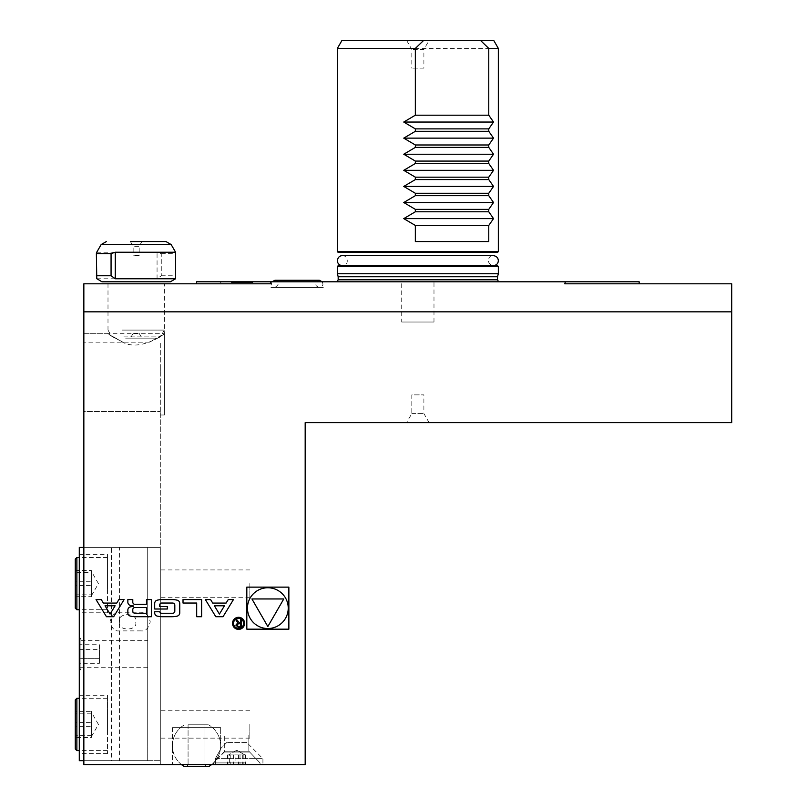 <?xml version="1.0" encoding="UTF-8"?>
<svg xmlns="http://www.w3.org/2000/svg" width="807" height="807" viewBox="0 0 807 807"><rect width="100%" height="100%" fill="white"/><g stroke="black" fill="none" stroke-linecap="round" stroke-linejoin="round"><path stroke-width="0.61" stroke-dasharray="4.04 3.03" d="M164.335 374.347L164.335 333.705L164.335 374.347M249.847 583.602L249.847 597.281L249.847 583.602M160.311 583.602L160.311 597.281L160.311 583.602C160.311 600.963 160.311 600.963 160.311 583.602C160.311 566.242 160.311 566.242 160.311 583.602M249.847 724.444L249.847 738.133L249.847 724.444M160.311 724.444L160.311 738.133L160.311 724.444C160.311 741.815 160.311 741.815 160.311 724.444C160.311 707.083 160.311 707.083 160.311 724.444M149.507 342.158L83.847 342.158L149.507 342.158L164.335 333.705L164.335 414.99L164.335 333.705C165.122 333.684 139.379 352.649 121.484 341.573C103.498 331.506 103.942 331.697 122.825 342.158L107.997 333.705L107.997 283.812L164.335 283.812L107.997 283.812M731.727 311.835L83.847 311.835L83.847 764.683L160.311 764.683L160.311 411.58L160.311 764.683L83.847 764.683L83.847 411.58L160.311 411.58L83.847 411.58L83.847 764.683L305.177 764.683L305.177 422.636L731.727 422.636L731.727 283.812M639.174 283.812L564.769 283.812L639.174 283.812L564.769 283.812L565.374 281.794L196.525 281.794M639.174 281.794L565.374 281.794M497.526 265.695L338.173 265.695M491.09 265.695L344.609 265.695L491.09 265.695M337.366 273.744L498.333 273.744M338.173 276.751L497.526 276.751M503.165 281.794L498.575 281.794M401.715 322.033L433.984 322.033L401.715 322.033L401.715 281.794L433.984 281.794L401.715 281.794M271.969 281.794L322.296 281.794L271.969 281.794M270.325 281.794L270.93 283.812L196.525 283.812M107.997 333.705L83.847 333.705L83.847 411.58L83.847 333.705L83.847 342.158L83.847 333.705L164.335 333.705L164.335 283.812L83.847 283.812L83.847 311.835M215.388 758.651L215.388 764.683L262.921 764.683L215.388 764.683L215.388 758.651L262.921 758.651L215.388 758.651C222.127 746.354 222.127 746.354 215.388 758.651C222.127 746.354 222.127 746.354 215.388 758.651L215.388 764.683L172.385 764.683L262.921 764.683L215.388 764.683L215.388 758.651L262.921 758.651L215.388 758.651C222.127 746.354 222.127 746.354 215.388 758.651C222.127 746.354 222.127 746.354 215.388 758.651M246.831 742.551L226.706 742.551L246.831 742.551L262.921 758.651L262.921 764.683L262.921 758.651L246.831 742.551L226.706 742.551L246.831 742.551M220.674 727.662L172.385 727.662L220.674 727.662L220.674 748.593L220.674 727.662L172.385 727.662L220.674 727.662M215.388 764.683L172.385 764.683L215.388 764.683M160.311 411.58L160.311 342.158L160.311 411.58M160.311 654.023C160.311 677.002 160.311 677.002 160.311 654.023C160.311 631.044 160.311 631.044 160.311 654.023C160.311 677.002 160.311 677.002 160.311 654.023C160.311 631.044 160.311 631.044 160.311 654.023M406.587 422.636L429.112 422.636L406.587 422.636L411.812 413.588L411.812 394.875L423.887 394.875L411.812 394.875M411.812 413.588L423.887 413.588L411.812 413.588M415.343 241.555L488.77 241.555M423.887 68.121L411.812 68.121L423.887 68.121L423.887 49.398L411.812 49.398L423.887 49.398L429.112 40.35L406.587 40.35L429.112 40.35M342.017 40.35L493.692 40.35M337.366 48.4L498.333 48.4M338.173 252.42L497.526 252.42M270.97 287.433L323.284 287.433L270.97 287.433M122.079 330.083L164.335 330.083L122.079 330.083M125.569 338.133L157.365 338.133L125.569 338.133M139.036 338.133L130.421 338.133L139.036 338.133M137.674 333.402L133.145 333.402L137.674 333.402M96.729 252.238L157.062 252.238L161.269 253.63L161.269 275.762L157.062 278.768L96.729 278.768M161.269 253.63L175.956 253.63M134.658 255.637L139.187 255.637L134.658 255.637M134.658 246.286L139.187 246.286L134.658 246.286M133.296 241.555L141.911 241.555L133.296 241.555M101.964 281.794L119.063 281.794M196.525 724.797L208.569 724.797L196.525 724.797M181.585 764.683A24.149 24.149 0 0 1 184.48 724.797A24.149 24.149 0 0 0 184.48 766.65L208.569 766.65A24.149 24.149 0 0 0 208.569 724.797A24.149 24.149 0 0 1 211.474 764.683M206.683 766.65L186.367 766.65L206.683 766.65L204.978 764.935L188.071 764.935L204.978 764.935L188.071 764.935L204.978 764.935L206.683 766.65L186.367 766.65L188.071 764.935L186.367 766.65M204.978 724.797L188.071 724.797L204.978 724.797L204.978 764.935L204.978 724.797L188.071 724.797L204.978 724.797M245.57 754.918L242.019 754.918L245.57 754.918L245.57 764.986L227.957 764.986L245.57 764.986M227.957 754.918L231.508 754.918L227.957 754.918L227.957 764.986M235.059 754.918L244.723 754.918L231.508 754.918L235.059 754.918L235.059 764.986M229.672 754.918L242.019 754.918L229.672 754.918L229.672 764.986M238.479 754.918L238.479 764.986M243.865 754.918L243.865 764.986M240.789 735.016L224.699 735.016L240.789 735.016M244.531 762.908L213.492 762.908L244.531 762.908M244.531 764.986L213.492 764.986L244.531 764.986M245.974 754.918L227.564 754.918L245.974 754.918L245.974 764.986L227.564 764.986L245.974 764.986M240.002 754.918L240.002 764.986M230.802 754.918L230.802 764.986M227.564 754.918L227.564 764.986M233.536 754.918L233.536 764.986M242.736 754.918L242.736 764.986M238.811 735.016L224.699 735.016L238.811 735.016M240.698 762.908L213.492 762.908L240.698 762.908M213.492 764.683L213.492 762.908L224.699 751.206L224.699 735.016L224.699 751.206L248.838 751.206L224.699 751.206L248.838 751.206L224.699 751.206L224.346 752.053L249.192 752.053L224.346 752.053L249.192 752.053L224.346 752.053L213.492 762.908L213.492 764.986L260.046 764.986L260.046 762.908L260.046 764.683M160.311 369.455L160.311 371.2L160.311 369.455M231.458 282.601L252.863 282.601L231.458 282.601M231.73 281.794L252.056 281.794L231.73 281.794M111.487 760.668L160.311 760.668L83.847 760.668L83.847 547.388L111.487 547.388L111.487 760.668L147.701 760.668L79.288 760.668L79.288 547.388L147.701 547.388L147.701 760.668L147.701 547.388L119.537 547.388L119.537 760.668M111.487 547.388L119.537 547.388M107.462 695.271L107.462 753.617L107.462 695.271L79.288 695.271L79.288 753.617L79.288 695.271M107.462 554.429L107.462 612.775L107.462 554.429L79.288 554.429L79.288 612.775L79.288 554.429M79.288 640.344L79.288 667.702L79.288 640.344L147.701 640.344L147.701 667.702L147.701 640.344M119.537 621.834C116.672 631.387 138.491 631.387 135.626 621.834C138.491 612.281 116.672 612.281 119.537 621.834M147.701 564.486L147.701 602.718L147.701 564.486M147.701 705.328L147.701 743.56L147.701 705.328M83.847 760.668L83.847 547.388L160.311 547.388L83.847 547.388M141.195 630.882L119.063 630.882C114.786 631.397 111.759 628.381 110.004 621.834C111.759 615.277 114.786 612.261 119.063 612.775L141.195 612.775C145.472 612.261 148.498 615.277 150.253 621.834C148.498 628.381 145.472 631.397 141.195 630.882M160.311 760.668L160.311 547.388M99.412 644.732L99.412 649.383L79.288 649.383L79.288 644.732L99.412 644.732L99.412 649.383L79.288 649.383L79.288 644.732M99.412 663.314L99.412 649.383L99.412 658.673L79.288 658.673L79.288 649.383L79.288 663.314L99.412 663.314L99.412 658.673L79.288 658.673L79.288 663.314M80.902 637.923L80.902 670.123L80.902 637.923L79.288 640.708L79.288 667.339L79.288 640.708M107.462 593.619L107.462 557.445L107.462 593.619M75.273 559.059L75.273 608.145M75.273 594.84L91.362 594.84L91.362 571.336L91.362 596.686L75.273 596.686L75.273 570.519L75.273 596.686M75.273 570.519L91.362 570.519L91.362 572.365L75.273 572.365M91.362 572.365L91.362 585.448L75.273 585.448M91.362 596.686L91.362 585.448M91.362 594.84L91.362 581.756L75.273 581.756M91.362 570.519L91.362 581.756M107.462 734.461L107.462 698.287L107.462 734.461M75.273 699.901L75.273 748.997M75.273 737.527L75.273 735.681L91.362 735.681L91.362 712.188L91.362 737.527L75.273 737.527L75.273 711.371L91.362 711.371L91.362 713.206L75.273 713.206M91.362 713.206L91.362 726.29L75.273 726.29M91.362 737.527L91.362 726.29M91.362 735.681L91.362 722.608L75.273 722.608L75.273 735.681M91.362 711.371L91.362 722.608M215.792 616.709L205.381 599.591M288.866 629.167L246.821 629.167M267.843 626.535L251.915 598.955M96.043 599.591L101.258 599.591M337.366 266.502L498.333 266.502M338.173 279.807L497.526 279.807M498.333 251.613L337.366 251.613M123.824 336.126L160.845 336.126L123.824 336.126M96.749 278.637L96.749 252.359M157.062 278.768L157.062 252.238M161.269 275.762L175.956 275.762M101.147 244.571L171.175 244.571M175.573 278.768L175.573 252.238M76.877 609.759L76.877 557.445M76.877 750.601L76.877 698.287M249.847 569.924L160.311 569.924M249.847 597.281L160.311 597.281M249.847 710.765L160.311 710.765M249.847 738.133L160.311 738.133M332.545 281.794L337.134 281.794M433.984 322.033L433.984 281.794M226.706 742.551L220.674 748.593L226.706 742.551M172.385 727.662L172.385 764.683L172.385 727.662M160.311 414.99L164.335 414.99L160.311 414.99M429.112 422.636L423.887 413.588L423.887 394.875M406.587 40.35L411.812 49.398L411.812 68.121M342.4 255.637C348.563 255.426 349.209 266.098 342.4 265.695L493.299 265.695C484.351 263.173 489.738 254.044 493.299 255.637M342.4 265.695L493.299 265.695M157.365 338.133C160.109 337.134 161.269 336.469 160.845 336.126L164.335 330.083M114.967 338.133L111.477 336.126L107.997 330.083M133.145 333.402L130.421 338.133M139.187 333.402L141.911 338.133M96.769 278.738L96.769 252.268M96.729 278.516L96.729 252.47M130.421 241.555L133.145 246.286L133.145 255.637M141.911 241.555L139.187 246.286L139.187 255.637M175.563 278.738L175.563 252.268M297.127 280.271L274.935 280.271C279.595 281.794 279.595 284.185 274.935 287.433L319.32 287.433C314.669 285.96 314.669 283.58 319.32 280.271L297.127 280.271M322.255 281.794L322.901 283.852C323.133 285.517 321.943 286.707 319.32 287.433L274.935 287.433C272.312 286.707 271.122 285.517 271.354 283.852L271.999 281.794M188.071 724.797L188.071 764.935L188.071 724.797M236.764 750.248L228.684 754.918L236.764 750.248L244.854 754.918L236.764 750.248M248.838 735.016L248.838 751.206L260.046 762.908L248.838 751.206L248.838 735.016M221.481 281.794L220.674 282.601M252.056 281.794L252.863 282.601M107.462 753.617L79.288 753.617M107.462 612.775L79.288 612.775M147.701 667.702L79.288 667.702M79.288 667.339L80.902 670.123M107.462 557.445L79.288 557.445M107.462 609.759L79.288 609.759M91.362 595.869L98.444 583.602L91.362 571.336M107.462 698.287L79.288 698.287M107.462 750.601L79.288 750.601M91.362 736.71L98.444 724.444L91.362 712.188"/><path stroke-width="1.21" d="M565.374 281.794L564.769 283.812L731.727 283.812L639.174 283.812L639.174 281.794L196.525 281.794L196.525 283.812L164.335 283.812M338.173 265.695L497.526 265.695L498.333 266.502L498.333 273.744L337.366 273.744L337.366 266.502L338.173 265.695M498.333 273.744L497.526 276.751L338.173 276.751L337.366 273.744M497.526 276.751L497.526 279.807L338.173 279.807L337.134 281.794M498.575 281.794L497.526 279.807M731.727 283.812L731.727 311.835L83.847 311.835L83.847 283.812L270.93 283.812L270.325 281.794M83.847 311.835L83.847 764.683L305.177 764.683L305.177 422.636L731.727 422.636L731.727 311.835M488.77 241.555L415.343 241.555L415.343 225.456L488.77 225.456L488.77 241.555M415.343 225.456L403.752 218.616L493.521 218.616L488.77 225.456M403.752 218.616L415.343 211.777L488.77 211.777L493.521 218.616M415.343 211.777L415.343 209.366L488.77 209.366L488.77 211.777M415.343 209.366L403.752 202.517L493.521 202.517L488.77 209.366M403.752 202.517L415.343 195.677L488.77 195.677L493.521 202.517M415.343 195.677L415.343 193.266L488.77 193.266L488.77 195.677M415.343 193.266L403.752 186.427L493.521 186.427L488.77 193.266M403.752 186.427L415.343 179.588L488.77 179.588L493.521 186.427M415.343 179.588L415.343 177.167L488.77 177.167L488.77 179.588M415.343 177.167L403.752 170.327L493.521 170.327L488.77 177.167M403.752 170.327L415.343 163.488L488.77 163.488L493.521 170.327M415.343 163.488L415.343 161.077L488.77 161.077L488.77 163.488M415.343 161.077L403.752 154.228L493.521 154.228L488.77 161.077M403.752 154.228L415.343 147.388L488.77 147.388L493.521 154.228M415.343 147.388L415.343 144.978L488.77 144.978L488.77 147.388M415.343 144.978L403.752 138.138L493.521 138.138L488.77 144.978M403.752 138.138L415.343 131.299L488.77 131.299L493.521 138.138M415.343 131.299L415.343 128.878L488.77 128.878L488.77 131.299M415.343 128.878L403.752 122.039L493.521 122.039L488.77 128.878M403.752 122.039L415.343 115.199L488.77 115.199L493.521 122.039M415.343 115.199L415.343 48.4L423.715 40.35L342.017 40.35L337.366 48.4L337.366 251.613L498.333 251.613L497.526 252.42L338.173 252.42L337.366 251.613M488.77 48.4L498.333 48.4L493.692 40.35L480.397 40.35L488.77 48.4L488.77 115.199M423.715 40.35L480.397 40.35M415.343 48.4L337.366 48.4M119.063 281.794L170.368 281.794L175.603 278.768L115.27 278.768L111.063 275.762L111.063 253.63L96.376 253.63L96.769 252.268M96.769 278.738L96.376 253.63M175.573 278.768L175.573 252.238M130.421 241.555L165.949 241.555L130.421 241.555M111.063 253.63L115.27 252.238L175.603 252.238L171.175 244.571L101.147 244.571L106.383 241.555M170.368 281.794L101.964 281.794L96.749 278.637M211.474 764.683A24.149 24.149 0 0 1 208.569 766.65L184.48 766.65A24.149 24.149 0 0 1 181.585 764.683M206.683 766.65L186.367 766.65M260.046 764.683L213.492 764.683M83.847 547.388L79.288 547.388L79.288 760.668L83.847 760.668M75.273 593.004L75.273 559.059L76.877 557.445L76.877 609.759L75.273 608.145L75.273 593.004M75.273 733.845L75.273 699.901L76.877 698.287L76.877 750.601L75.273 748.997L75.273 733.845M75.273 711.371L75.273 722.608M201.629 616.709L196.686 616.709L196.686 603.041L183.018 603.041L183.018 599.591L201.629 599.591L201.629 616.709M215.792 616.709L205.381 599.591L210.607 599.591L212.715 603.071L226.101 603.071L228.22 599.591L233.435 599.591L223.025 616.709L215.792 616.709M214.359 605.775L219.413 614.077L224.457 605.775L214.359 605.775M288.866 629.167L246.821 629.167L246.821 587.123L288.866 587.123L288.866 629.167M247.456 608.145A20.387 20.387 0 0 0 278.042 625.798A20.387 20.387 0 0 0 278.042 590.492A20.387 20.387 0 0 0 247.456 608.145M267.843 626.535L251.915 598.955L283.771 598.955L267.843 626.535M177.157 616.124A23.716 23.716 0 0 1 171.941 616.709L162.5 616.709A23.716 23.716 0 0 1 157.294 616.124A3.339 3.339 0 0 1 154.692 612.866L154.692 611.767L159.725 611.767A2.128 2.128 0 0 0 161.753 613.259L172.688 613.259A2.128 2.128 0 0 0 174.816 611.131L174.816 605.169A2.128 2.128 0 0 0 172.688 603.041L161.753 603.041A2.128 2.128 0 0 0 159.625 605.169L159.625 606.551L167.331 606.551L167.331 609.003L154.692 609.003L154.692 603.424A3.339 3.339 0 0 1 157.294 600.166A23.716 23.716 0 0 1 162.5 599.591L171.941 599.591A23.716 23.716 0 0 1 177.157 600.166A3.339 3.339 0 0 1 179.759 603.424L179.759 612.866A3.339 3.339 0 0 1 177.157 616.124M132.792 602.183A2.128 2.128 0 0 0 134.92 604.312L146.491 604.312L146.491 599.591L151.423 599.591L151.423 616.709L135.667 616.709A23.716 23.716 0 0 1 130.462 616.124A3.339 3.339 0 0 1 127.849 612.866L127.849 610.122A3.339 3.339 0 0 1 130.462 606.864A23.716 23.716 0 0 1 133.629 606.37L133.629 605.946A23.716 23.716 0 0 1 130.462 605.452A3.339 3.339 0 0 1 127.849 602.193L127.849 599.591L132.792 599.591L132.792 602.183M146.491 613.259L134.92 613.259A2.128 2.128 0 0 1 132.792 611.131L132.792 609.638A2.128 2.128 0 0 1 134.92 607.51L146.491 607.51L146.491 613.259M96.043 599.591L101.258 599.591L103.377 603.071L116.763 603.071L118.871 599.591L124.096 599.591L113.686 616.709L106.453 616.709L96.043 599.591M110.065 614.077L115.119 605.775L105.021 605.775L110.065 614.077M232.527 623.337A6.032 6.032 0 0 1 241.586 618.112A6.032 6.032 0 0 1 241.586 628.572A6.032 6.032 0 0 1 232.527 623.337M233.536 623.337A5.034 5.034 0 0 1 241.081 618.989A5.034 5.034 0 0 1 241.081 627.695A5.034 5.034 0 0 1 233.536 623.337M240.496 619.14L241.354 619.14L241.354 627.402L238.317 627.402L235.876 625.122L237.813 622.843L235.341 619.14L236.32 619.14L239.397 622.792L240.496 622.792L240.496 619.14M240.496 626.444L240.496 623.75L238.479 623.75L236.733 625.122L238.257 626.444L240.496 626.444M498.333 266.502L337.366 266.502M111.063 275.762L96.376 275.762M115.27 278.768L115.27 252.238M338.173 276.751L338.173 279.807M498.333 48.4L498.333 251.613M342.4 255.637L493.299 255.637L342.4 255.637C339.535 255.748 337.861 257.423 337.366 260.671C337.558 263.607 339.233 265.291 342.4 265.695M493.299 255.637C496.466 256.051 498.151 257.726 498.333 260.671C498.151 263.607 496.466 265.291 493.299 265.695M171.175 244.571L165.949 241.555M101.147 244.571L96.729 252.238M175.603 278.768L175.603 252.238M271.999 281.794L274.935 280.271L319.32 280.271L322.255 281.794M79.288 557.445L76.877 557.445M79.288 609.759L76.877 609.759M79.288 698.287L76.877 698.287M79.288 750.601L76.877 750.601"/></g></svg>
